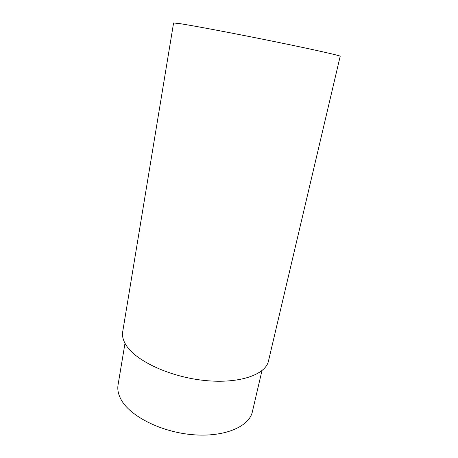 <?xml version="1.0" encoding="UTF-8"?>
<svg xmlns="http://www.w3.org/2000/svg" width="458" height="458" viewBox="0 0 458 458"><rect width="100%" height="100%" fill="white"/><g stroke="black" fill="none" stroke-linecap="round" stroke-linejoin="round"><path stroke-width="0.69" d="M261.959 370.665L252.381 411.713C249.289 426.553 224.643 437.384 192.898 434.716C161.176 432.146 129.992 416.219 121.101 399.599C118.29 394.447 117.277 389.54 118.061 384.869L124.994 343.294M268.491 360.967C265.703 374.633 239.442 384.027 204.858 380.501C170.307 377.066 136.083 361.099 126.236 345.378C123.162 340.58 121.977 336.063 122.687 331.832L173.588 22.969L180.12 23.667C194.037 25.797 235.807 33.697 275.126 41.724C314.503 49.756 340.878 55.733 340.197 56.26L268.491 360.967"/></g></svg>
